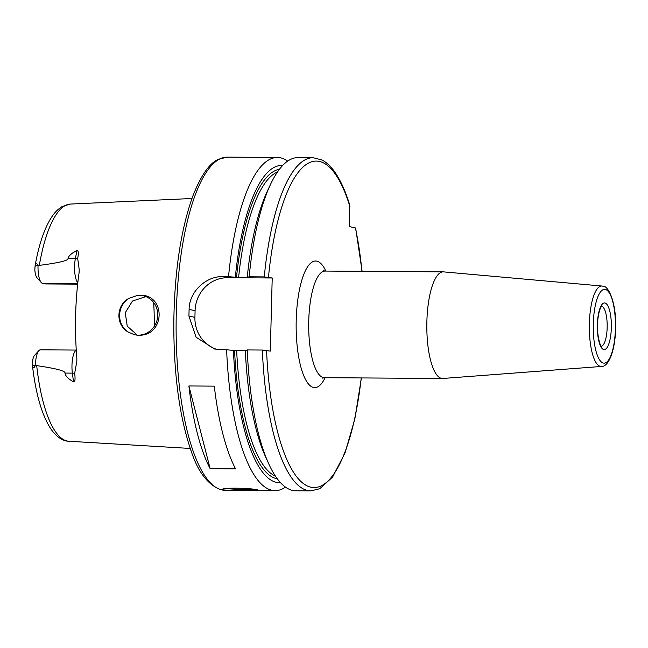 <?xml version="1.0" encoding="UTF-8"?>
<svg xmlns="http://www.w3.org/2000/svg" width="648" height="648" viewBox="0 0 648 648"><rect width="100%" height="100%" fill="white"/><g stroke="black" fill="none" stroke-linecap="round" stroke-linejoin="round"><path stroke-width="0.97" d="M35.211 365.634L32.481 365.723L32.408 361.997A11.259 3.386 -89.6 0 1 34.547 355.355L38.864 350.641A16.257 4.892 90.4 0 0 35.429 365.124L35.211 365.634C33.971 368.501 33.064 368.534 32.481 365.723L32.4 365.156C35.616 392.988 41.545 413.918 50.196 427.931C56.935 438.153 64.055 441.239 68.834 441.248A118.608 35.664 -89.6 0 1 67.1 441.005A118.608 35.664 -89.6 0 1 36.693 365.634L35.429 365.124M38.03 265.874A16.257 4.892 90.4 0 0 41.253 282.504L36.993 277.733A11.259 3.386 -89.6 0 1 34.822 269.673L35.097 265.818C35.826 262.91 36.742 262.772 37.835 265.405L38.03 265.874L39.317 265.38C58.774 262.853 68.34 260.585 68.024 258.576L75.362 258.625A6.666 3.394 -168.9 0 0 77.679 258.366L79.234 269.795L79.072 272.889A120.795 36.32 90.4 0 0 76.845 357.947L76.837 361.284L74.674 373.361C75.419 379.404 75.03 382.239 73.524 381.875L72.365 373.135A16.257 4.892 -89.6 0 1 76.27 350.228M39.317 265.38A118.608 35.664 -89.6 0 1 70.43 204.063L62.362 206.445C58.255 208.842 54.667 212.406 51.605 217.145C44.323 228.444 38.799 244.798 35.016 266.215L37.835 265.405M76.262 350.066L40.411 349.823A16.257 4.892 90.4 0 0 38.864 350.641M73.524 381.875C68.105 378.764 65.278 375.832 65.027 373.078C65.456 370.931 56.012 368.445 36.693 365.634M77.663 284.148L45.303 283.929L42.476 283.306L77.728 283.541M41.253 282.504A16.257 4.892 90.4 0 0 42.476 283.306M154.208 326.462A88.298 26.552 90.4 0 0 153.649 302.527M128.685 298.453L137.813 295.318A19.991 19.027 -77.5 0 1 139.207 295.269A19.991 19.027 102.5 0 1 143.022 295.707A19.991 19.027 102.5 0 1 157.602 317.358A19.991 19.027 102.5 0 1 138.162 335.17A19.991 19.027 -77.5 0 1 136.769 335.105L134.371 334.741L127.81 331.841C115.579 324.567 116.073 305.467 128.685 298.453A19.991 19.027 -77.5 0 0 127.81 331.841M145.873 296.59L132.451 301.061L125.275 312.733L127.235 326.163L137.279 335.138M137.813 295.318C166.998 292.24 165.791 338.143 136.769 335.105M77.817 282.771A16.257 4.892 -89.6 0 1 75.362 258.625L76.966 250.493C71.393 253.319 68.421 256.017 68.024 258.576M76.966 250.493C78.489 250.517 78.732 253.141 77.679 258.366M287.688 161.101A166.593 50.099 90.4 0 0 280.625 157.829A166.593 50.099 -89.6 0 0 277.393 157.456A166.593 50.099 -89.6 0 0 228.533 276.664L222.969 276.623L227.731 277.684A33.315 31.712 -77.5 0 0 195.089 310.716L194.91 317.366A33.315 31.712 -77.5 0 0 217.096 349.475M222.969 276.623C206.348 275.91 189.111 291.632 189.103 309.388A166.593 50.099 90.4 0 0 188.933 316.038L196.077 337.235L214.65 349.037L226.622 349.799A166.593 50.099 -89.6 0 0 271.917 490.269A166.593 50.099 90.4 0 0 275.149 490.641A166.593 50.099 90.4 0 0 285.493 487.134M223.455 489.945C215.995 487.442 252.404 487.685 258.406 490.18L230.421 490.334L223.455 489.945L222.774 489.386M253.708 489.394A16.662 1.029 1.5 0 1 226.225 488.487M188.892 385.957L214.31 386.135A166.593 50.099 90.4 0 0 235.572 468.869L210.155 468.698A166.593 50.099 90.4 0 1 188.892 385.957L210.155 468.698M226.622 349.799L233.418 350.374A158.671 47.717 90.4 0 0 280.544 482.72M282.682 165.451A158.671 47.717 90.4 0 0 235.329 277.239L228.533 276.664M233.418 350.374L245.349 350.811M235.329 277.239L248.484 277.603M268.612 463.555L265.599 456.897A158.671 47.717 -89.6 0 1 245.333 350.455L247.261 349.936A166.593 50.099 90.4 0 0 268.612 463.555A166.593 50.099 90.4 0 0 295.788 490.779L310.886 490.876A166.593 50.099 -89.6 0 1 262.359 350.041L247.261 349.936M247.244 277.312L249.172 276.801L264.271 276.907A166.593 50.099 -89.6 0 1 313.13 157.699L298.031 157.602A166.593 50.099 90.4 0 0 270.491 184.453L267.389 191.063A158.671 47.717 -89.6 0 0 247.244 277.312L248.403 277.571M270.491 184.453A166.593 50.099 90.4 0 0 249.172 276.801M362.119 271.318L355.655 228.015L349.377 226.573L349.661 204.711C345.384 190.974 340.419 180.063 334.765 171.987C330.877 166.423 326.641 162.429 322.048 159.999L313.13 157.699M264.271 276.907L272.217 277.984L270.305 351.119L262.359 350.041M272.217 277.984L227.731 277.684M441.458 378.359A53.306 16.03 -89.6 0 1 426.838 323.344A53.306 16.03 -89.6 0 1 443.208 271.86A53.306 16.03 -89.6 0 1 443.605 271.885L601.992 286.027A40.225 12.093 -89.6 0 0 589.348 324.356A40.225 12.093 -89.6 0 0 600.372 366.371A40.225 12.093 -89.6 0 0 601.449 366.452L442.884 378.464A53.306 16.03 90.4 0 1 442.487 378.481A53.306 16.03 90.4 0 1 441.458 378.359M65.027 373.078L72.365 373.135A6.666 2.673 -7.5 0 1 74.674 373.361M227.343 157.124L218.53 159.23C209.458 163.118 200.84 175.527 192.683 196.457C180.695 230.081 174.393 272.508 173.794 323.749C173.777 374.836 179.537 417.166 191.055 450.749C197.98 472.06 208.04 485.101 221.227 489.856L225.091 490.301A166.593 50.099 -89.6 0 1 221.867 489.929A166.593 50.099 -89.6 0 1 176.183 317.998A166.593 50.099 -89.6 0 1 227.343 157.124L277.393 157.456M277.312 478.807A154.929 46.591 -89.6 0 1 234.568 350.625M236.488 277.49A154.929 46.591 -89.6 0 1 279.401 169.322M236.674 350.754A153.268 46.089 90.4 0 0 275.424 476.102M277.466 171.995A153.268 46.089 90.4 0 0 238.586 277.619M355.404 227.918A163.264 49.094 -89.6 0 1 361.949 271.318M266.563 350.293A163.264 49.094 90.4 0 0 309.906 486.948A163.264 49.094 90.4 0 0 361.228 377.93M349.904 206.518A163.264 49.094 90.4 0 0 268.475 277.158M325.814 271.075A63.302 19.035 90.4 0 0 316.84 261.144A63.302 19.035 90.4 0 0 296.217 320.096A63.302 19.035 90.4 0 0 313.535 387.472A63.302 19.035 90.4 0 0 325.094 377.687M194.91 317.366L188.933 316.038M189.103 309.388L195.089 310.716M323.271 270.605L325.077 271.067A53.306 16.03 -89.6 0 0 308.707 322.542A53.306 16.03 -89.6 0 0 323.328 377.565A53.306 16.03 90.4 0 0 324.365 377.687L322.55 378.116M605.313 289.437A36.904 11.097 -89.6 0 1 615.406 328.714A36.904 11.097 -89.6 0 1 603.385 363.074A36.904 11.097 -89.6 0 1 593.293 323.806A36.904 11.097 -89.6 0 1 605.313 289.437M603.742 349.531A23.32 7.015 -89.6 0 1 597.359 324.705A23.32 7.015 -89.6 0 1 604.957 302.989A23.32 7.015 90.4 0 1 611.339 327.807A23.32 7.015 90.4 0 1 603.742 349.531M601.628 306.277A19.991 6.01 -89.6 0 1 601.692 306.293A19.991 6.01 90.4 0 1 607.184 326.389A19.991 6.01 90.4 0 1 601.36 346.202M68.834 441.248L190.253 448.448M70.43 204.063L191.938 198.507M225.091 490.301L230.421 490.334M257.904 490.52L275.149 490.641M361.406 377.93L354.812 419.07L345.044 452.887L332.618 477.009L319.788 488.722L310.886 490.876M325.077 271.067L443.208 271.86M324.365 377.687L442.487 378.481M601.992 286.027L602.859 286.165C608.837 285.501 616.345 304.204 615.6 326.179C615.811 348.138 609.104 367.124 601.449 366.452M601.304 306.245L601.773 306.148C602.567 305.548 599.432 306.326 597.861 319.383C595.933 333.064 600.655 347.863 601.506 346.34L601.287 346.259"/></g></svg>
